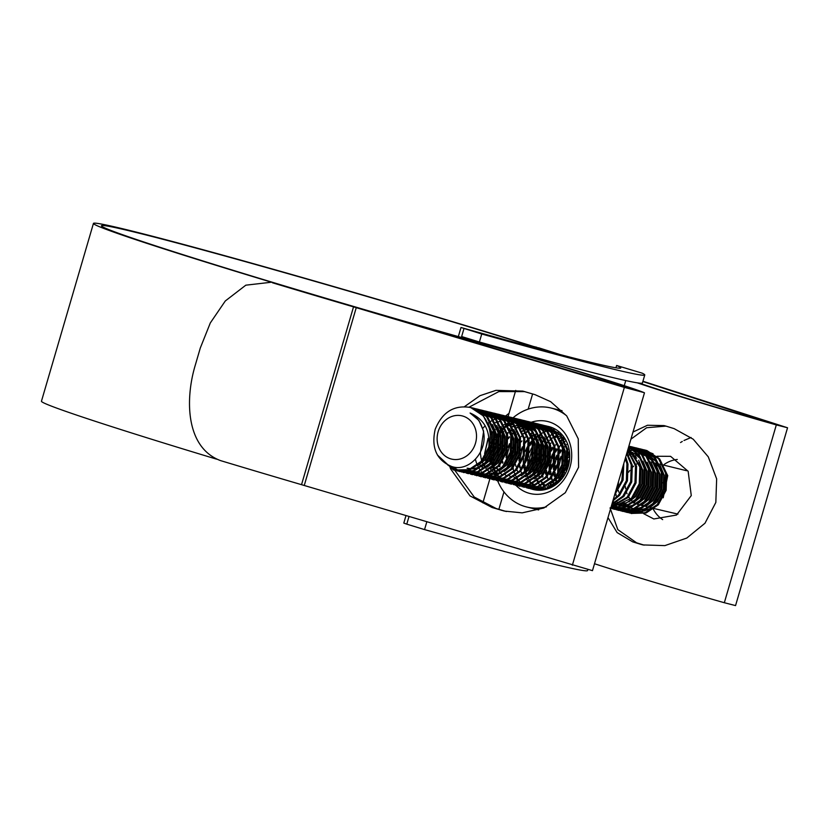 <?xml version="1.0" encoding="UTF-8"?>
<svg xmlns="http://www.w3.org/2000/svg" width="829" height="829" viewBox="0 0 829 829"><rect width="100%" height="100%" fill="white"/><g stroke="black" fill="none" stroke-linecap="round" stroke-linejoin="round"><path stroke-width="1.24" d="M481.742 334.004A290.015 7.088 16.3 0 0 644.765 374.977A290.015 7.088 16.3 0 0 642.257 373.195L616.621 365.485A265 6.477 -163.7 0 1 620.745 367.952A265 6.477 -163.7 0 1 460.997 327.486L481.742 334.004L479.4 342.004A290.015 7.088 16.3 0 0 642.423 382.977L644.765 374.977M479.4 342.004L461.639 336.553L463.981 328.553M408.977 516.622L406.78 524.146L403.806 523.078L405.951 515.721M458.333 336.584L460.997 327.486M461.639 336.553L461.38 337.444M615.937 367.807L616.621 365.485M406.78 524.146L424.541 529.596A290.015 7.088 16.3 0 0 587.564 570.57L587.844 569.606M426.79 521.918L424.541 529.596M686.619 470.727L663.77 465.121M664.609 479.918L662.962 482.944M654.236 508.581L677.967 514.125M637.242 504.219A22.238 19.533 -76.3 0 0 638.765 504.768A22.238 19.533 -76.3 0 0 639.729 505.037A22.238 19.533 -76.3 0 0 640.278 505.162M641.428 505.358A22.238 19.533 -76.3 0 0 645.522 505.441M647.18 505.203A22.238 19.533 -76.3 0 0 647.884 505.058M656.682 500.415A22.238 19.533 -76.3 0 0 662.153 471.411M660.361 468.572A22.238 19.533 -76.3 0 0 655.749 464.219M647.905 451.774L653.097 453.795M657.428 456.644L667.749 475.587L663.21 497.794M655.459 506.364L644.143 511.016M642.04 511.203L637.522 510.892M636.361 510.664L634.144 510.022M450.582 458.81A22.238 19.533 -76.3 0 0 475.504 443.204A22.238 19.533 -76.3 0 0 463.059 416.137A22.238 19.533 -76.3 0 0 438.137 431.743A22.238 19.533 -76.3 0 0 450.582 458.81M488.799 446.986A32.435 28.487 103.7 0 0 470.644 407.516C454.116 404.718 442.292 412.003 435.184 429.36C431.07 447.929 436.645 460.344 451.909 466.592C470.416 472.882 490.644 447.919 482.136 427.515C479.887 420.811 475.877 415.982 470.095 413.018C484.084 419.122 490.322 430.448 488.799 446.986L480.955 461.515L468.748 469.691L453.525 470.012L437.411 455.007M642.786 449.556L645.843 450.292L658.609 458.738L665.614 473.266L665.065 490.032L657.231 504.56L645.024 512.736L629.574 512.985M644.402 449.898L646.921 450.561L659.687 458.997L666.682 473.535L666.143 490.302L658.299 504.83L646.102 512.996L631.17 513.431M631.708 513.555L630.869 513.317M470.644 407.516L483.411 415.951L490.416 430.489L489.866 447.256L482.032 461.774L469.825 469.95L454.893 470.385M455.432 470.509L454.593 470.271M470.81 407.557L473.867 408.293L486.633 416.738L493.638 431.277L493.1 448.043L485.255 462.561L473.048 470.737L457.598 470.986M472.437 407.899L474.944 408.562L487.711 416.997L494.706 431.536L494.167 448.302L486.333 462.831L474.126 470.996L459.193 471.432M459.732 471.566L458.893 471.318M475.11 408.614L478.167 409.35L490.934 417.785L497.939 432.323L497.39 449.09L489.556 463.618L477.349 471.784L461.898 472.033M476.737 408.956L479.245 409.609L492.011 418.044L499.006 432.583L498.467 449.349L490.623 463.877L478.426 472.053L463.494 472.489M464.033 472.613L463.193 472.375M479.411 409.661L482.468 410.396L495.234 418.832L502.239 433.37L501.69 450.137L493.856 464.665L481.649 472.841L466.199 473.09M481.027 410.003L483.545 410.656L496.312 419.101L503.307 433.64L502.768 450.406L494.923 464.924L482.727 473.1L467.794 473.535M468.333 473.66L466.748 473.172M483.701 410.707L486.768 411.443L499.535 419.888L506.529 434.427L505.991 451.194L498.146 465.711L485.949 473.887L470.499 474.136M485.328 411.049L487.846 411.712L500.602 420.148L507.607 434.686L507.068 451.453L499.224 465.981L487.027 474.147L472.095 474.582M488.001 411.764L491.069 412.5L503.835 420.935L510.83 435.474L510.291 452.24L502.447 466.768L490.25 474.934L474.789 475.183M489.628 412.106L492.146 412.759L504.902 421.194L511.907 435.733L511.369 452.499L503.524 467.028L491.328 475.204L476.395 475.639M492.302 412.811L495.369 413.547L508.136 421.982L515.13 436.52L514.591 453.287L506.747 467.815L494.55 475.991L479.089 476.24M493.929 413.153L496.447 413.806L509.203 422.251L516.208 436.79L515.669 453.556L507.825 468.074L495.628 476.25L480.696 476.685M496.602 413.858L499.669 414.593L512.426 423.039L519.431 437.577L518.892 454.344L511.047 468.862L498.851 477.038L483.39 477.286M498.229 414.199L500.737 414.863L513.503 423.298L520.508 437.836L519.97 454.603L512.125 469.131L499.918 477.297L484.996 477.732M500.903 414.914L503.97 415.65L516.726 424.085L523.731 438.624L523.192 455.39L515.348 469.919L503.151 478.084L487.69 478.333M502.529 415.256L505.037 415.909L517.804 424.344L524.809 438.883L524.27 455.649L516.426 470.178L504.219 478.354L489.286 478.789M505.203 415.961L508.27 416.697L521.026 425.132L528.032 439.671L527.493 456.437L519.648 470.965L507.452 479.141L491.991 479.39M506.83 416.303L509.338 416.956L522.104 425.401L529.109 439.94L528.56 456.706L520.726 471.224L508.519 479.4L493.587 479.836M509.503 417.008L512.56 417.743L525.327 426.189L532.332 440.727L531.793 457.494L523.949 472.012L511.742 480.188L496.291 480.437M511.13 417.35L513.638 418.013L526.405 426.448L533.41 440.987L532.86 457.753L525.026 472.281L512.819 480.447L497.887 480.882M498.426 481.007L496.84 480.519M513.804 418.065L516.861 418.8L529.627 427.236L536.632 441.774L536.083 458.541L528.249 473.069L516.042 481.234L500.592 481.483M515.431 418.407L517.938 419.059L530.705 427.495L537.7 442.033L537.161 458.8L529.316 473.328L517.12 481.504L502.187 481.939M518.104 419.111L521.161 419.847L533.928 428.282L540.933 442.821L540.384 459.587L532.55 474.115L520.343 482.291L504.892 482.54M519.721 419.453L522.239 420.106L535.006 428.552L542 443.08L541.461 459.846L533.617 474.375L521.42 482.551L506.488 482.986M522.405 420.158L525.462 420.894L538.228 429.339L545.223 443.867L544.684 460.634L536.85 475.162L524.643 483.338L509.193 483.587M524.021 420.5L526.539 421.163L539.306 429.598L546.301 444.137L545.762 460.903L537.917 475.431L525.721 483.597L510.788 484.032M511.327 484.157L509.731 483.67M526.695 421.205L529.762 421.951L542.529 430.386L549.523 444.924L548.985 461.691L541.14 476.219L528.943 484.385L513.493 484.633M528.322 421.557L530.84 422.21L543.596 430.645L550.601 445.183L550.062 461.95L542.218 476.478L530.021 484.654L515.089 485.089M530.995 422.262L534.063 422.997L546.829 431.432L553.824 445.971L553.285 462.737L545.441 477.266L533.244 485.442L517.783 485.69M532.622 422.603L535.14 423.256L547.896 431.702L554.902 446.23L554.363 462.996L546.518 477.525L534.322 485.701L519.389 486.136M519.928 486.26L519.089 486.022M535.296 423.308L538.363 424.044L551.13 432.489L558.124 447.018L557.585 463.784L549.741 478.312L537.544 486.488L522.083 486.737M536.923 423.65L539.441 424.313L552.197 432.748L559.202 447.287L558.663 464.053L550.819 478.582L538.622 486.747L523.69 487.183M539.596 424.355L542.663 425.101L555.42 433.536L562.425 448.074L561.886 464.841L554.041 479.369L541.845 487.535L526.384 487.784M541.223 424.707L543.731 425.36L556.497 433.795L563.502 448.334L562.964 465.1L555.119 479.628L542.912 487.804L527.99 488.24M528.529 488.364L527.69 488.115M543.897 425.412L546.964 426.147L559.72 434.583L566.725 449.121L566.186 465.888L558.342 480.416L546.145 488.592L530.684 488.841M545.523 425.754L548.031 426.407L560.798 434.842L567.803 449.38L567.254 466.147L559.42 480.675L547.565 488.727L534.021 489.701M532.819 489.411L531.234 488.923M623.107 465.888L621.833 480.385L615.191 492.965M623.791 463.546L623.076 480.074L614.558 495.12M625.315 458.344L626.911 463.825L626.372 480.592L618.538 495.11L613.191 499.804M625.708 456.986L627.988 464.085L627.449 480.851L619.605 495.379L612.838 500.985M626.683 453.65L631.211 464.872L630.672 481.639L622.828 496.167L612.009 503.825M626.952 452.727L632.289 465.131L631.75 481.898L623.905 496.426L611.792 504.571M627.636 450.406L635.511 465.919L634.973 482.685L627.128 497.213L611.274 506.353M627.822 449.764L636.589 466.188L636.05 482.955L628.206 497.473L611.139 506.809M628.278 448.188L639.812 466.976L639.273 483.742L631.429 498.26L610.849 507.814M628.403 447.774L640.89 467.235L640.351 484.001L632.506 498.53L622.506 505.835L610.776 508.042M628.683 446.81L638.703 455.494L644.112 468.022L643.573 484.789L635.729 499.317L624.061 507.296L610.672 508.405M628.755 446.582L639.418 455.276L645.19 468.281L644.651 485.048L636.807 499.576L624.6 507.752L610.662 508.426M628.869 446.168L641.501 454.634L648.413 469.069L647.874 485.835L640.029 500.364L627.833 508.54L612.372 508.788M628.89 446.116L642.485 454.8L649.49 469.338L648.941 486.105L641.107 500.623L628.9 508.799L613.968 509.234M614.507 509.358L613.678 509.12M629.885 446.406L632.941 447.142L645.708 455.587L652.713 470.126L652.174 486.882L644.33 501.41L632.123 509.586L616.672 509.835M631.511 446.748L634.019 447.411L646.786 455.846L653.791 470.385L653.242 487.151L645.408 501.68L633.201 509.845L618.268 510.281M618.807 510.405L617.222 509.918M634.185 447.463L637.242 448.199L650.009 456.634L657.014 471.173L656.475 487.939L648.63 502.467L636.423 510.633L620.973 510.882M635.812 447.805L638.32 448.458L651.086 456.893L658.081 471.432L657.542 488.198L649.698 502.726L637.501 510.902L622.569 511.338M623.107 511.462L621.522 510.975M638.485 448.51L641.542 449.245L654.309 457.681L661.314 472.219L660.765 488.986L652.931 503.514L640.724 511.69L625.273 511.939M640.112 448.852L642.62 449.505L655.387 457.95L662.381 472.478L661.843 489.245L653.998 503.773L641.801 511.949L626.869 512.384M627.408 512.509L625.822 512.021M457.069 470.81L447.805 465.038M461.37 471.856L459.805 471.266M459.287 471.038L452.914 466.841M471.794 474.468L471.038 474.219M493.296 479.722L492.54 479.473M492.011 479.286L490.457 478.644M489.949 478.406L488.436 477.608M487.939 477.317L486.468 476.354M485.981 476.012L484.55 474.862M484.084 474.457L482.696 473.11M482.25 472.623L481.431 471.68M480.488 470.489L479.939 469.701M479.804 469.504L479.235 468.634M478.043 466.53L477.659 465.763M477.286 464.955L476.406 462.727M476.26 462.313L475.421 459.38M482.872 428.261L485.172 425.754M488.053 423.225L489.4 422.23M490.799 421.308L492.778 420.168M493.431 419.837L495.348 418.977M495.98 418.728L497.846 418.085M498.457 417.909L500.281 417.453M500.871 417.339L502.654 417.06M503.234 416.997L504.975 416.883M505.545 416.863L507.255 416.894M507.814 416.925L509.483 417.101M510.032 417.184L511.659 417.484M501.887 481.815L501.141 481.576M506.187 482.872L505.441 482.623M508.664 483.411L507.099 482.81M506.581 482.582L505.058 481.825M504.56 481.545L503.079 480.633M502.581 480.292L501.141 479.203M500.675 478.799L499.276 477.514M498.82 477.048L497.483 475.535M496.768 474.623L496.322 474.012M496.188 473.836L495.773 473.214M495.068 472.095L494.167 470.468M493.783 469.701L492.706 467.141M492.364 466.199L491.711 463.991M491.587 463.484L491.452 462.934M491.193 461.67L490.841 459.287M490.768 458.551L490.654 456.862M490.633 454.613L491.027 450.064M492.592 443.691L494.343 439.432M495.41 437.411L496.302 435.909M496.716 435.277L498.115 433.298M498.944 432.261L501.276 429.712M502.353 428.769L504.177 427.163M504.871 426.624L506.923 425.236M507.586 424.831L509.555 423.774M510.198 423.464L512.104 422.666M512.726 422.427L514.581 421.837M515.192 421.681L516.995 421.277M517.597 421.173L519.358 420.935M519.938 420.883L521.669 420.8M522.239 420.8L523.938 420.863M524.488 420.914L526.156 421.122M509.213 483.483L507.659 482.851M507.151 482.613L505.628 481.815M505.13 481.514L503.659 480.561M503.172 480.209L501.742 479.069M501.276 478.654L499.897 477.307M499.441 476.83L498.623 475.877M497.69 474.685L497.131 473.898M496.996 473.701L496.436 472.841M495.234 470.727L494.861 469.96M494.488 469.152L493.597 466.924M493.12 465.442L492.54 463.224M492.416 462.686L492.271 461.929M492.043 460.53L491.784 458.022M491.732 457.162L491.711 454.872M491.929 451.629L494.115 442.707M495.421 439.691L496.509 437.629M496.954 436.862L498.343 434.728M499.193 433.567L501.586 430.748M502.353 429.971L504.54 427.992M505.244 427.422L507.317 425.93M507.99 425.505L509.98 424.365M511.141 423.795L512.55 423.173M513.182 422.925L515.047 422.282M515.659 422.106L517.472 421.66M518.073 421.536L519.845 421.267M520.436 421.194L522.177 421.08M522.747 421.07L524.446 421.091M525.006 421.132L526.674 421.298M527.223 421.381L528.861 421.692M530.156 488.664L528.591 488.063M528.083 487.835L526.56 487.079M526.052 486.799L524.57 485.877M524.083 485.545L522.643 484.447M522.166 484.053L520.778 482.758M520.322 482.302L518.975 480.789M518.539 480.24L517.265 478.468M516.861 477.825L515.659 475.722M515.286 474.944L514.198 472.395M513.866 471.442L513.203 469.235M513.078 468.737L512.954 468.188M512.695 466.914L512.343 464.541M512.26 463.805L512.156 462.116M512.135 459.867L512.529 455.308M514.084 448.935L515.835 444.676M516.902 442.655L517.804 441.163M518.218 440.52L519.617 438.551M521.203 436.624L522.767 434.956M525.845 432.79L523.368 433.847M526.374 431.878L528.415 430.489M529.089 430.085L531.047 429.028M532.218 428.479L533.596 427.909M534.228 427.681L536.083 427.09M536.684 426.925L538.498 426.52M539.088 426.417L540.86 426.189M541.441 426.137L543.171 426.054M543.741 426.054L545.43 426.116M545.99 426.158L547.648 426.365M548.197 426.458L549.264 426.676M538.954 489.949L537.472 489.027M536.985 488.695L535.544 487.597M535.068 487.203L533.669 485.908M533.213 485.452L531.876 483.939M531.161 483.027L530.166 481.618M529.752 480.975L528.56 478.872M528.177 478.095L527.099 475.545M526.757 474.592L525.845 471.338M525.586 470.064L525.047 465.266M525.026 463.017L528.736 447.826M529.804 445.805L532.519 441.702M533.337 440.665L535.669 438.106M538.736 435.94L536.415 437.401L538.57 435.557M539.264 435.028L541.316 433.64M541.979 433.235L542.985 432.676M543.213 432.551L543.948 432.178M545.109 431.629L545.886 431.308M547.119 430.831L548.974 430.241M549.586 430.075L551.389 429.671M551.99 429.567L553.751 429.339M554.342 429.287L555.399 429.225M543.669 489.307L542.27 488.012M541.814 487.545L540.477 486.032M540.042 485.493L538.767 483.711M538.062 482.592L537.161 480.965M536.777 480.198L535.689 477.649M535.358 476.696L534.446 473.432M534.187 472.167L533.648 467.359M533.627 465.11L537.337 449.929M538.404 447.909L541.109 443.805M541.938 442.769L544.27 440.209M545.347 439.266L547.171 437.66M547.865 437.132L549.617 435.93M550.58 435.339L551.575 434.769M551.803 434.655L552.549 434.272M553.192 433.961L555.098 433.163M555.72 432.935L557.575 432.344M558.186 432.178L559.233 431.93M546.114 488.592L544.777 487.089M544.062 486.177L543.617 485.566M543.482 485.379L543.068 484.768M542.653 484.126L541.461 482.022M541.078 481.245L540.695 480.405M539.658 477.742L538.746 474.489M538.487 473.214L537.948 468.416M537.928 466.167L541.638 450.976M542.694 448.955L545.409 444.852M546.238 443.816L548.57 441.256M549.648 440.313L551.472 438.707M552.166 438.178L553.917 436.976M554.881 436.386L555.876 435.826M556.104 435.702L556.85 435.329M557.492 435.018L559.399 434.209M560.021 433.981L561.057 433.629M550.953 485.742L550.062 484.115M549.679 483.348L549.295 482.509M548.259 479.846L547.596 477.639M547.472 477.141L547.347 476.582M547.088 475.318L546.549 470.509M546.529 468.261L550.238 453.08M551.295 451.059L552.197 449.556M552.611 448.924L554.01 446.955M555.596 445.028L557.171 443.36M560.767 440.282L562.808 438.893M563.482 438.489L564.497 437.909M553.979 484.395L553.585 483.556M552.56 480.893L551.648 477.639M551.389 476.364L551.036 473.991M550.953 473.255L550.85 471.566M550.829 469.307L551.223 464.758M552.777 458.385L554.528 454.126M555.596 452.106L556.497 450.613M556.912 449.971L558.311 448.002M559.129 446.966L561.461 444.406M562.207 443.691L564.362 441.857M565.067 441.329L566.083 440.603M556.85 481.939L555.948 478.685M555.679 477.411L555.15 472.613M555.129 470.364L555.523 465.815M557.078 459.442L558.829 455.183M559.896 453.162L560.798 451.66M561.202 451.017L562.611 449.049M563.43 448.012L565.761 445.463M566.849 444.52L567.533 443.836M563.824 476.095L563.741 474.716M563.72 472.457L564.124 467.908M565.679 461.535L567.43 457.276M568.497 455.256L569.658 453.349M564.808 474.52L564.798 472.727M565.026 469.473L567.202 460.561M568.507 457.546L569.751 455.204M616.144 509.659L614.579 509.058M614.071 508.83L612.548 508.073M612.04 507.794L611.025 507.182M628.61 447.069L629.159 447.049M629.729 447.049L631.418 447.111M631.978 447.163L633.636 447.37M620.444 510.705L618.88 510.104M618.372 509.887L616.838 509.13M616.341 508.851L614.859 507.928M614.372 507.597L612.932 506.498M612.455 506.104L611.574 505.307M628.133 448.707L628.786 448.572M629.377 448.468L631.138 448.23M631.729 448.178L633.449 448.106M634.019 448.095L635.719 448.168M636.278 448.209L637.936 448.416M620.994 510.788L619.439 510.146M618.931 509.908L617.418 509.11M616.921 508.819L615.439 507.856M614.963 507.503L613.533 506.364M613.056 505.949L611.761 504.695M627.967 449.256L629.252 448.955M629.853 448.831L631.636 448.562M632.216 448.499L633.957 448.375M634.527 448.365L636.226 448.396M636.796 448.427L638.454 448.603M639.014 448.676L640.641 448.986M624.745 511.762L623.18 511.161M622.662 510.933L621.139 510.177M620.641 509.897L619.159 508.975M618.672 508.643L617.232 507.545M616.755 507.151L615.356 505.856M614.9 505.4L613.564 503.887M613.128 503.338L612.424 502.405M628.807 450.779L630.662 450.188M631.273 450.023L633.076 449.619M633.677 449.515L635.439 449.287M636.03 449.235L637.75 449.152M638.32 449.152L640.019 449.214M640.579 449.256L642.237 449.463M625.294 511.835L623.74 511.192M623.232 510.954L621.719 510.156M621.222 509.866L619.74 508.902M619.263 508.56L617.833 507.41M617.356 506.996L615.978 505.659M615.532 505.172L614.714 504.229M613.771 503.037L612.704 501.472M627.107 452.188L628.631 451.525M629.263 451.277L631.128 450.634M631.739 450.448L633.553 450.002M634.154 449.888L635.936 449.608M636.517 449.546L638.257 449.432M638.827 449.411L640.527 449.442M641.086 449.473L642.755 449.65M643.304 449.732L644.941 450.033M629.045 512.809L627.48 512.208M638.734 462.945A22.238 19.533 -76.3 0 0 636.154 464.323M633.688 466.136A22.238 19.533 -76.3 0 0 632.631 467.1M629.812 470.426A22.238 19.533 -76.3 0 0 628.703 472.157M625.377 486.602A22.238 19.533 -76.3 0 0 625.636 488.706M626.724 492.861A22.238 19.533 -76.3 0 0 627.076 493.752M628.714 496.913A22.238 19.533 -76.3 0 0 630.465 499.276M631.097 499.98A22.238 19.533 -76.3 0 0 633.159 501.846M633.905 502.384A22.238 19.533 -76.3 0 0 636.351 503.814M618.341 485.369L618.434 481.867M489.131 425.888L491.701 433.152L491.296 447.339L484.727 459.629L480.229 463.598M493.431 426.935L496.001 434.199L495.597 448.385L489.027 460.675L484.53 464.644M480.209 467.048L472.748 468.758M471.09 468.758L467.1 468.209M498.053 427.712L500.301 435.246L499.897 449.432L493.328 461.732L488.83 465.701M502.032 429.039L504.602 436.303L504.198 450.489L497.628 462.779L493.131 466.748M510.633 431.132L513.203 438.396L512.799 452.582L506.218 464.882L501.732 468.851M515.255 431.919L517.493 439.453L517.099 453.639L510.519 465.929L506.032 469.898M501.7 472.302L494.239 474.012M492.592 474.012L488.758 473.494M481.027 466.447L479.69 464.437M496.312 475.318L495.338 475.007M495.079 474.913L493.597 474.302M492.799 473.919L491.255 473.038M489.949 472.147L489.317 471.66M489.079 471.473L488.074 470.592M487.224 469.753L485.835 468.178M485.317 467.494L483.991 465.494M483.4 464.437L482.457 462.447M481.753 460.603L481.141 458.51M481.007 457.919L480.312 452.624M486.053 461.649L485.442 459.556M485.307 458.976L485.079 457.877M484.602 453.65L488.032 438.448M490.934 433.857L491.659 432.945M492.063 432.469L493.556 430.873M494.385 430.075L495.068 429.463M517.607 424.116L521.451 425.64M523.006 426.5L529.234 431.961M532.125 436.386L534.695 443.65L534.29 457.836L527.721 470.126L523.223 474.095M497.68 473.566L496.675 472.696M495.825 471.846L494.436 470.271M490.353 462.696L489.742 460.613M489.607 460.022L489.379 458.934M488.882 453.608L489.151 449.598M490.706 443.235L492.333 439.505M495.234 434.914L495.96 433.992M498.675 431.121L499.369 430.51M504.954 426.8L507.255 425.816M508.011 425.536L510.332 424.883M511.11 424.717L511.928 424.572M521.907 425.173L525.752 426.686M527.306 427.546L533.534 433.018M536.425 437.432L538.995 444.696L538.591 458.883L532.021 471.183L527.524 475.152M501.98 474.623L500.975 473.742M498.219 470.644L496.758 468.416M493.897 461.069L493.68 459.981M493.203 455.753L493.452 450.655M495.006 444.282L496.633 440.551M499.524 435.961L500.654 434.572M502.975 432.178L503.669 431.557M512.312 426.593L513.814 426.137M515.41 425.764L516.519 425.578M540.726 438.479L543.296 445.753L542.891 459.94L536.322 472.229L531.824 476.198M506.281 475.67L505.275 474.789M499.659 466.644L499.338 465.857M498.198 462.116L497.97 461.028M497.483 455.712L497.752 451.701M499.307 445.328L500.934 441.598M503.825 437.007L504.56 436.095M507.275 433.225L507.97 432.614M510.467 430.697L512.788 429.298M516.612 427.64L518.426 427.101M519.71 426.811L522.115 426.469M545.026 439.536L547.596 446.8L547.192 460.986L540.622 473.276L536.125 477.245M510.581 476.716L509.576 475.846M502.498 463.173L502.27 462.085M501.783 456.758L502.053 452.748M503.607 446.385L505.234 442.655M508.125 438.064L509.255 436.676M511.576 434.272L513.99 432.303M520.913 428.686L522.726 428.158M524.011 427.868L526.415 427.515M517.058 479.338L516.415 478.924M515.11 477.96L513.876 476.893M506.944 464.81L506.571 463.131M506.084 457.815L506.353 453.805M507.908 447.432L509.534 443.702M512.426 439.111L513.151 438.199M515.876 435.329L516.571 434.707M522.156 431.007L524.446 430.013M525.213 429.743L527.016 429.204M528.311 428.914L529.42 428.728M511.099 465.266L510.871 464.178M510.384 458.862L510.654 454.852M512.208 448.479L513.825 444.748M516.726 440.158L517.451 439.246M526.456 432.054L528.747 431.059M562.217 443.733L564.787 450.997L564.383 465.183L557.813 477.483L553.326 481.452M522.094 473.887L521.151 471.898M519.835 467.96L519.472 466.281M518.985 460.965L519.255 456.955M520.809 450.582L522.425 446.852M525.327 442.261L527.949 439.266M528.778 438.479L531.182 436.5M531.969 435.95L534.29 434.551M526.394 474.934L525.13 472.157M524.747 471.1L523.773 467.328M523.524 465.774L523.306 463.1M523.286 462.012L523.555 458.002M525.109 451.629L527.254 446.924M529.627 443.308L532.249 440.313M533.078 439.525L535.482 437.546M536.27 436.997L538.591 435.598M529.752 474.001L529.43 473.204M528.301 469.473L528.073 468.375M527.824 466.82L527.845 459.048M529.41 452.686L531.544 447.981M533.928 444.365L535.057 442.976M537.368 440.572L538.062 439.961M540.57 438.044L542.891 436.645M534.052 475.048L533.731 474.261M532.736 471.11L532.373 469.432M531.876 464.116L532.145 460.105M533.7 453.732L535.327 450.002M538.228 445.411L538.954 444.499M541.669 441.629L542.363 441.007M548.694 487.566L547.15 486.685M545.845 485.794L543.969 484.24M543.389 483.68L541.731 481.825M538.353 476.095L538.031 475.307M537.037 472.157L536.674 470.478M536.176 465.162L536.446 461.152M538 454.779L540.145 450.074M542.518 446.458L543.648 445.069M550.145 486.851L549.513 486.364M549.275 486.167L548.27 485.286M542.653 477.152L542.332 476.354M541.337 473.204L540.964 471.525M540.498 467.297L540.746 462.199M542.301 455.836L544.446 451.131M546.819 447.515L547.948 446.126M550.269 443.722L550.964 443.111M559.606 438.137L561.109 437.681M562.704 437.318L563.513 437.173M551.71 485.504L550.332 483.918M545.637 474.261L545.264 472.582M545.016 471.017L545.047 463.256M546.601 456.883L548.228 453.152M548.746 452.178L550.176 449.867M551.119 448.562L552.249 447.173M560.85 440.458L562.932 439.536M563.907 439.183L565.077 438.821M554.114 484.291L552.653 482.063M551.244 479.245L550.933 478.457M549.793 474.716L549.565 473.628M549.099 469.401L549.347 464.302M550.902 457.929L552.518 454.199M553.047 453.225L554.477 450.914M555.42 449.608L556.145 448.696M556.487 482.291L555.223 479.504M554.238 476.354L553.865 474.675M553.378 469.359L553.648 465.349M555.202 458.986L556.819 455.245M559.72 450.665L560.445 449.743M559.772 481.172L559.523 480.551M559.15 479.494L558.166 475.732M557.699 471.494L557.948 466.406M559.502 460.033L561.119 456.302M564.021 451.712L564.746 450.8M562.663 477.763L562.466 476.779M562.217 475.214L562.249 467.452M563.803 461.079L567.378 454.064M568.321 452.758L569.046 451.846M566.29 471.691L566.549 468.499M568.103 462.136L569.689 458.458M621.284 472.105L617.056 486.571M627.408 451.183L628.931 451.888M630.486 452.748L636.724 458.209M639.615 462.634L642.174 469.898L641.781 484.084L635.201 496.374L630.714 500.343M626.382 502.747L618.921 504.457M617.273 504.457L613.439 503.939M629.387 451.422L633.232 452.935M634.786 453.795L641.024 459.266M643.905 463.68L646.475 470.945L646.071 485.131L639.501 497.431L635.014 501.4M630.682 503.794L623.221 505.503M621.574 505.514L617.729 504.985M648.205 464.727L650.775 472.002L650.371 486.188L643.801 498.478L639.304 502.447M634.983 504.851L627.522 506.56M625.874 506.56L622.03 506.042M620.994 505.763L618.279 504.747M615.937 503.493L615.305 503.068M613.999 502.115L612.807 501.089M627.19 453.059L628.299 452.872M652.506 465.784L655.076 473.048L654.672 487.234L648.102 499.524L643.605 503.493M625.294 506.809L622.579 505.804M621.781 505.41L619.595 504.125M618.061 502.965L617.056 502.094M614.299 498.996L613.678 498.115M628.392 454.934L629.905 454.479M631.491 454.116L633.895 453.764M645.957 455.867L642.268 454.541L646.133 456.085M647.687 456.945L653.915 462.416M656.806 466.831L659.376 474.095L658.972 488.281L652.402 500.581L647.905 504.55M643.584 506.944L636.123 508.654M634.465 508.664L630.631 508.136M629.584 507.866L626.879 506.851M626.082 506.467L623.895 505.172M623.232 504.695L622.6 504.208M622.361 504.022L621.356 503.141M616.683 496.985L615.419 494.208M624.703 460.416L625.771 459.598M632.693 455.991L634.195 455.535M635.791 455.162L636.9 454.976M646.589 455.618L650.433 457.131M651.988 458.002L658.216 463.463M661.107 467.877L663.677 475.152L663.273 489.338L656.703 501.628L652.205 505.597M647.874 508.001L640.413 509.711M638.765 509.711L634.931 509.193M633.884 508.913L631.18 507.897M630.382 507.514L628.195 506.218M627.532 505.742L625.657 504.187M625.076 503.628L623.418 501.773M618.724 492.105L618.361 490.426M617.885 486.198L617.906 483.69M470.095 413.018L478.872 420.386L483.639 431.184L480.509 452.24M488.167 423.474L492.239 433.277L491.835 447.463L485.266 459.763L478.395 465.193M492.467 424.521L496.54 434.334L496.136 448.52L489.566 460.81L482.696 466.24M479.079 467.805L472.426 468.903M470.893 468.851L467.639 468.333M496.768 425.567L500.84 435.38L500.436 449.567L493.866 461.857L486.996 467.287M501.058 426.624L505.141 436.427L504.737 450.613L498.156 462.914L491.296 468.344M509.659 428.717L513.731 438.531L513.338 452.717L506.757 465.007L499.897 470.437M513.959 429.774L518.032 439.577L517.638 453.764L511.058 466.064L504.198 471.494M500.571 473.058L493.918 474.157M492.395 474.105L489.141 473.587M483.234 468.592L481.815 466.924M495.276 422.655L497.162 422.065M498.364 421.774L499.566 421.546M485.607 467.276L484.333 465.276M494.457 473.079L493.918 472.654M493.68 472.457L492.623 471.494M491.835 470.696L490.416 469.017M486.416 461.225L485.835 459.1M485.711 458.489L485.483 457.256M485.152 451.411L488.001 439.753M491.006 434.624L491.784 433.577M492.198 433.08L493.669 431.432M494.509 430.593L495.245 429.909M503.866 424.759L506.177 424.054M506.954 423.878L508.156 423.65M517.586 424.096L521.275 425.422M522.747 426.168L528.508 430.655M531.161 433.971L535.233 443.784L534.829 457.971L528.26 470.261L521.389 475.691M498.757 474.136L498.219 473.701M497.98 473.504L496.923 472.54M496.136 471.742L494.716 470.074M491.41 464.25L491.079 463.37M490.716 462.271L490.136 460.157M490.001 459.535L489.784 458.313M489.452 452.458L492.302 440.8M495.307 435.671L496.084 434.634M508.167 425.805L510.477 425.101M511.255 424.925L512.167 424.749M517.918 424.479L519.317 424.624M521.887 425.142L525.576 426.469M527.047 427.215L532.809 431.702M535.461 435.018L539.534 444.831L539.13 459.017L532.56 471.307L525.69 476.737M500.426 472.789L499.017 471.121M498.509 470.426L497.224 468.426M494.302 460.582L494.084 459.359M493.752 453.515L496.602 441.847M499.597 436.717L500.799 435.173M512.467 426.852L514.053 426.344M515.555 425.971L516.757 425.754M518.757 425.515L521.317 425.474M526.187 426.199L529.876 427.526M531.348 428.272L537.109 432.748M539.762 436.075L543.834 445.878L543.43 460.064L536.85 472.364L529.99 477.784M500.011 466.344L499.68 465.473M498.602 461.629L498.384 460.406M498.053 454.561L500.903 442.904M503.897 437.774L504.685 436.728M507.4 433.743L508.146 433.059M510.623 431.101L512.944 429.64M516.768 427.899L518.653 427.318M519.856 427.028L522.239 426.645M523.058 426.562L525.617 426.52M544.052 437.121L548.135 446.935L547.731 461.121L541.15 473.411L534.29 478.841M502.902 462.686L502.685 461.463M502.353 455.608L505.193 443.95M508.198 438.821L509.389 437.277M511.7 434.79L514.125 432.728M521.068 428.956L523.379 428.251M524.156 428.075L526.539 427.691M527.358 427.619L529.918 427.567M530.809 427.619L533.721 428.044M507.338 464.354L506.985 462.509M506.654 456.665L510.063 443.836M512.498 439.867L513.69 438.323M522.311 431.329L524.602 430.292M525.368 430.002L527.254 429.412M528.456 429.121L529.658 428.904M531.658 428.666L534.208 428.624M511.503 464.779L511.275 463.556M510.944 457.712L513.793 446.054M516.799 440.914L517.586 439.878M526.612 432.375L528.902 431.339M518.115 472.54L516.881 469.67M515.939 466.447L515.576 464.603M515.244 458.758L518.094 447.1M521.099 441.971L521.887 440.935M524.602 437.94L527.026 435.878M530.912 433.432L533.202 432.386M561.254 441.318L565.326 451.131L564.922 465.318L558.352 477.608L551.492 483.038M535.047 484.747L534.311 484.488M534.052 484.395L532.425 483.69M531.648 483.297L529.513 481.97M528.85 481.483L527.016 479.898M520.239 467.504L519.876 465.66M519.524 461.09L522.394 448.147M525.399 443.018L528.063 439.826M528.902 438.997L531.327 436.924M532.456 436.116L534.446 434.893M535.213 434.479L537.503 433.443M526.716 474.644L525.814 472.644M525.109 470.675L524.177 466.706M523.959 465.028L527.265 448.033M529.7 444.064L532.363 440.883M533.202 440.044L535.627 437.971M539.513 435.526L541.658 434.541M530.114 473.691L529.772 472.82M528.705 468.986L528.477 467.753M528.114 463.193L533.026 446.541M534 445.121L535.192 443.577M537.503 441.09L538.239 440.406M539.13 482.24L537.71 480.571M534.404 474.748L534.073 473.867M533.13 470.654L532.778 468.81M532.415 464.24L535.866 450.137M538.29 446.168L539.492 444.624M541.793 442.147L542.539 441.463M548.85 487.493L547.441 486.664M538.705 475.794L538.373 474.913M537.43 471.701L537.078 469.856M536.746 464.012L540.166 451.183M542.591 447.214L543.793 445.681M546.093 443.194L546.839 442.51M555.461 437.349L557.047 436.852M558.549 436.479L559.461 436.303M550.352 486.737L549.803 486.302M549.575 486.105L548.508 485.141M543.005 476.841L542.674 475.97M541.731 472.748L541.378 470.903M541.016 466.344L544.466 452.23M546.891 448.271L548.083 446.727M559.762 438.406L561.347 437.899M562.85 437.525L563.751 437.349M552.021 485.39L550.611 483.721M546.031 473.805L545.679 471.96M545.461 470.281L548.187 454.447M548.757 453.287L550.218 450.748M551.192 449.318L551.979 448.282M561.005 440.779L563.16 439.795M564.062 439.453L565.223 439.069M554.394 484.074L552.953 481.784M551.606 478.944L551.275 478.064M550.197 474.229L549.969 473.007M549.617 468.447L552.487 455.504M553.057 454.333L554.518 451.795M555.492 450.365L556.28 449.328M556.808 481.991L555.575 479.121M554.632 475.898L554.269 474.053M553.938 468.209L556.787 456.551M559.793 451.422L560.58 450.385M560.114 480.81L559.876 480.167M559.502 479.069L558.57 475.11M558.238 469.266L561.088 457.598M564.093 452.468L564.881 451.432M563.057 477.214L562.87 476.157M562.653 474.478L562.518 471.597M562.539 470.312L567.419 454.945M568.393 453.515L569.533 452.043M566.901 470.302L569.554 459.981M621.843 470.219L616.538 488.364M627.429 451.111L628.755 451.67M630.227 452.416L635.998 456.903M638.641 460.219L642.713 470.033L642.309 484.219L635.739 496.509L628.879 501.939M625.253 503.504L618.6 504.602M617.066 504.55L613.823 504.032M629.366 451.39L633.055 452.717M634.527 453.463L640.299 457.95M642.941 461.266L647.014 471.079L646.61 485.266L640.04 497.555L633.18 502.985M629.553 504.56L622.9 505.659M621.367 505.597L617.74 504.985M629.698 451.774L631.097 451.929M647.242 462.323L651.314 472.126L650.91 486.312L644.34 498.612L637.48 504.032M621.035 505.742L618.413 504.695M616.227 503.462L615.501 502.965M627.335 453.276L628.548 453.048M630.548 452.81L633.097 452.769M651.542 463.37L655.615 473.183L655.211 487.369L648.641 499.659L641.77 505.089M625.335 506.799L622.714 505.742M621.937 505.348L620.527 504.509M614.59 498.778L613.823 497.638M628.548 455.204L630.133 454.696M631.636 454.323L634.03 453.94M638.299 453.877L639.698 454.023M647.428 456.613L653.19 461.1M655.843 464.416L659.915 474.229L659.511 488.416L652.941 500.706L646.071 506.136M642.454 507.711L635.802 508.809M634.268 508.747L630.641 508.136M629.636 507.845L627.014 506.788M626.237 506.395L624.102 505.068M623.439 504.581L621.595 502.996M616.092 494.695L615.76 493.815M624.486 461.183L625.916 460.022M632.848 456.251L634.434 455.743M635.936 455.37L637.138 455.152M642.589 454.924L643.998 455.08M646.568 455.598L650.257 456.924M651.729 457.67L657.49 462.147M660.143 465.473L664.216 475.276L663.811 489.462L657.242 501.763L650.371 507.182M646.755 508.757L640.102 509.856M638.568 509.804L635.315 509.286M763.499 510.011L760.887 518.964M662.661 519.617A32.435 28.487 103.7 0 1 653.335 509.255M664.029 464.541A32.435 28.487 103.7 0 1 677.283 459.463M656.993 456.261L670.609 456.344L688.153 471.286L691.272 495.587L676.526 515.037L653.822 518.964L643.677 513.7M531.192 422.293A37.067 32.559 103.7 0 1 549.285 421.951A37.067 32.559 103.7 0 1 570.031 467.069A37.067 32.559 103.7 0 1 528.487 493.079A37.067 32.559 103.7 0 1 515.876 485.276M532.28 489.286L533.348 489.545A32.435 28.487 -76.3 0 0 568.507 465.608A32.435 28.487 -76.3 0 0 550.135 426.925A32.435 28.487 -76.3 0 0 548.736 426.531A32.435 28.487 -76.3 0 0 547.668 426.303M547.13 426.199A32.435 28.487 -76.3 0 0 545.503 425.971M544.954 425.909A32.435 28.487 -76.3 0 0 543.285 425.826M525.493 432.033A32.435 28.487 -76.3 0 0 523.368 433.857M517.742 440.779A32.435 28.487 -76.3 0 0 516.881 442.24M512.353 461.753A32.435 28.487 -76.3 0 0 512.488 463.494M513.203 467.877A32.435 28.487 -76.3 0 0 513.348 468.478M531.202 488.913A32.435 28.487 -76.3 0 0 531.938 489.162A32.435 28.487 -76.3 0 0 532.809 489.411M497.638 480.82A50.963 44.776 -76.3 0 0 524.591 506.415A50.963 44.776 -76.3 0 0 526.798 507.016A50.963 44.776 -76.3 0 0 546.415 506.851M566.59 415.754A50.963 44.776 -76.3 0 0 553.181 408.614A50.963 44.776 -76.3 0 0 550.974 408.013A50.963 44.776 -76.3 0 0 513.016 417.826M515.731 390.397L508.073 416.604M489.846 478.924L482.851 502.861M528.166 409.132L532.612 393.941M498.871 509.317L503.97 491.887M511.4 419.267A50.963 44.776 -76.3 0 0 510.415 420.21M508.322 422.375A50.963 44.776 -76.3 0 0 506.975 423.899M506.467 424.51A50.963 44.776 -76.3 0 0 504.851 426.593M502.851 429.484A50.963 44.776 -76.3 0 0 502.415 430.178M501.742 431.287A50.963 44.776 -76.3 0 0 499.483 435.505M497.555 439.95A50.963 44.776 -76.3 0 0 497.162 441.007M496.54 442.852A50.963 44.776 -76.3 0 0 494.374 452.074M494.125 454.002A50.963 44.776 -76.3 0 0 493.815 457.774M493.752 459.867A50.963 44.776 -76.3 0 0 493.752 461.245M493.763 461.971A50.963 44.776 -76.3 0 0 493.887 464.623M494.074 466.592A50.963 44.776 -76.3 0 0 494.374 468.882M495.431 474.105A50.963 44.776 -76.3 0 0 495.659 474.976M495.991 476.126A50.963 44.776 -76.3 0 0 496.219 476.893M496.654 478.188A50.963 44.776 -76.3 0 0 497.079 479.38M272.451 282.772L276.544 283.777L272.451 282.772A290.948 7.109 16.3 0 0 353.527 306.865L624.361 387.392L644.06 392.614A118.464 2.891 16.3 0 0 588.051 374.262A118.464 2.891 16.3 0 0 481.898 343.196A273.342 6.673 -163.7 0 1 236.97 271.497A273.342 6.673 -163.7 0 1 101.449 225.747A273.342 6.673 -163.7 0 1 490.633 333.445A273.342 6.673 -163.7 0 1 548.508 351.506M554.611 353.113A282.606 6.901 16.3 0 0 534.705 346.823L533.575 346.501M276.544 283.777A282.606 6.901 16.3 0 0 353.817 306.74A26.87 0.653 -163.7 0 1 357.776 307.901L636.247 390.376A110.122 2.694 16.3 0 0 584.186 373.319A110.122 2.694 16.3 0 0 485.504 344.439A281.673 6.881 -163.7 0 1 233.104 270.544A281.673 6.881 -163.7 0 1 93.449 223.405A281.673 6.881 -163.7 0 1 494.498 334.388A281.673 6.881 -163.7 0 1 554.01 352.957M216.628 459.173A281.673 6.881 -163.7 0 1 181.105 448.365A281.673 6.881 -163.7 0 1 41.45 401.226L93.449 223.405M639.667 383.153A110.122 2.694 16.3 0 0 773.633 423.93L642.848 381.527M610.051 507.908L617.833 529.658L636.579 542.798A110.122 2.694 16.3 0 0 644.185 545.14L640.32 544.197L642.941 544.922L664.858 545.617L686.785 538.062L704.982 523.234L715.831 502.436L716.65 478.882L708.277 456.841L693.22 439.204L674.112 428.624A118.464 2.891 -163.7 0 1 666.495 426.272L664.019 425.588L647.47 425.256L633.004 432.044M665.956 426.116L646.63 427.733L630.921 439.173M505.555 416.023L509.037 413.308M524.83 391.63L498.882 391.578L469.1 407.143M454.862 470.375L474.229 497.027L496.146 508.509L506.374 511.534M270.762 282.306L245.83 285.176L225.301 300.968L210.307 322.947L200.317 347.952L195.116 365.734C185.209 398.884 185.478 447.453 220.462 460.582A290.948 7.109 16.3 0 0 301.528 484.675L592.476 570.653L644.465 392.832M450.613 468.903L470.012 495.908L492.074 507.514L504.333 511.068L522.166 512.85L543.897 507.98L565.305 492.706L578.58 467.287L578.248 438.831L566.704 415.899L550.663 401.682L535.047 394.666L522.798 391.101L495.96 390.355L479.97 395.692L464.551 406.614M449.929 466.903L450.499 468.582M594.497 563.73A118.464 2.891 16.3 0 0 724.328 602.724L735.551 605.595L787.55 427.774L642.931 381.247M637.283 382.832A118.464 2.891 16.3 0 0 776.317 424.914L787.55 427.774M607.978 517.607L617.139 532.591L632.703 541.855A118.464 2.891 16.3 0 0 640.32 544.197M680.536 442.531L682.288 441.442M683.998 440.489L691.075 437.494M536.746 347.258L534.705 346.823M559.907 354.501A290.948 7.109 16.3 0 0 538.498 347.745M485.504 344.439L485.11 345.776M624.361 387.392L572.362 565.212M356.252 307.673L304.253 485.483M776.317 424.914L724.328 602.724M353.527 306.865L301.528 484.675M632.703 541.855L636.579 542.798M492.074 507.514L496.146 508.509M501.255 510.239L505.317 511.234M625.75 380.573L624.258 385.682M653.169 508.312L649.946 507.524M648.869 507.265L645.646 506.478M644.568 506.218L641.345 505.431M640.268 505.162L639.729 505.037M662.692 464.862L659.469 464.074M658.392 463.805L655.169 463.017M654.102 462.758L650.869 461.971M630.475 508.104L631.014 508.229M526.798 507.016L538.663 509.918M550.974 408.013L562.062 410.718M533.192 346.408L536.974 347.32"/></g></svg>
